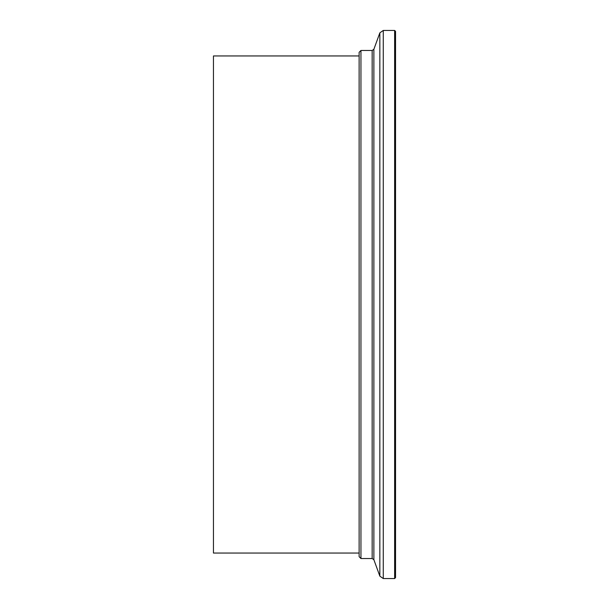 <?xml version="1.0" encoding="UTF-8"?>
<svg xmlns="http://www.w3.org/2000/svg" width="609" height="609" viewBox="0 0 609 609"><rect width="100%" height="100%" fill="white"/><g stroke="black" fill="none" stroke-linecap="round" stroke-linejoin="round"><path stroke-width="0.91" d="M359.127 553.056L213.454 553.056L213.454 55.944L359.127 55.944M394.64 30.45L395.546 31.364L395.546 577.636L394.64 578.55L394.64 30.45L383.274 30.45L383.274 578.55L394.64 578.55M360.947 50.478L360.947 558.522L359.127 556.702L359.127 52.298L360.947 50.478L372.16 50.478L373.873 49.283L373.873 559.717L379.849 576.152L379.849 32.848L373.873 49.283M360.947 558.522L372.16 558.522L372.16 50.478M372.16 558.522L373.873 559.717M379.849 576.152L383.274 578.55M383.274 30.45L379.849 32.848"/></g></svg>
